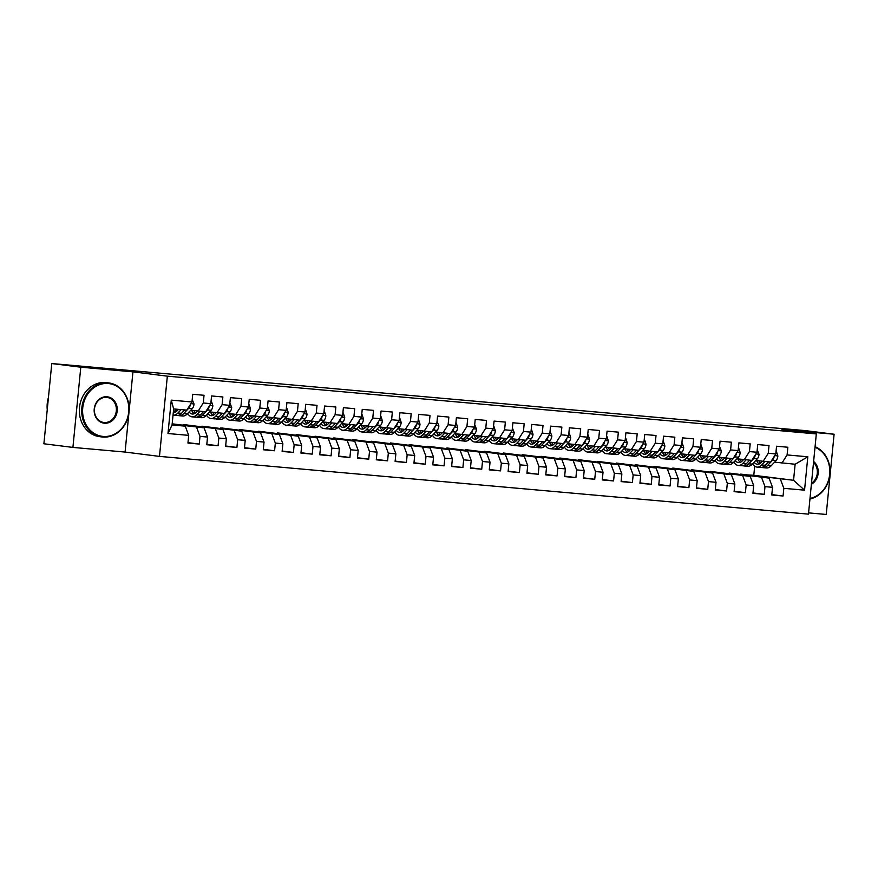 <?xml version="1.0" encoding="UTF-8"?>
<svg xmlns="http://www.w3.org/2000/svg" width="878" height="878" viewBox="0 0 878 878"><rect width="100%" height="100%" fill="white"/><g stroke="black" fill="none" stroke-linecap="round" stroke-linejoin="round"><path stroke-width="1.32" d="M808.583 512.884L826.231 514.453L834.1 434.226L805.082 430.582L734.063 424.414M159.478 456.395L808.462 514.135L816.32 433.919L167.347 376.168L159.478 456.395L125.082 452.06L132.951 371.844L80.787 367.202L72.918 447.418L125.082 452.06M72.918 447.418L43.9 443.774L51.769 363.547L80.787 367.202M167.983 433.523L171.265 400.138L191.975 401.981L186.827 410.114L173.646 408.939L172.066 424.985L167.983 433.523L188.704 435.367L187.947 443.072L199.251 444.07L199.997 436.377L207.537 437.046L206.78 444.74L218.084 445.75L218.831 438.056L226.37 438.726L225.613 446.419L236.917 447.429L237.664 439.724L245.203 440.394L244.446 448.098L255.75 449.097L256.497 441.404L264.037 442.073L263.279 449.766L274.584 450.776L275.33 443.083L282.87 443.752L282.112 451.446L293.417 452.455L294.163 444.751L301.703 445.42L300.945 453.125L312.25 454.124L312.996 446.43L320.536 447.1L319.779 454.793L331.083 455.803L331.829 448.109L339.369 448.779L338.612 456.472L349.916 457.482L350.662 449.777L358.202 450.447L357.445 458.151L368.749 459.15L369.495 451.457L377.035 452.126L376.278 459.82L387.582 460.829L388.328 453.136L395.868 453.805L395.111 461.499L406.415 462.508L407.162 454.804L414.701 455.484L413.944 463.178L425.248 464.177L425.995 456.483L433.534 457.153L432.777 464.846L444.07 465.856L444.828 458.162L452.368 458.832L451.61 466.525L462.904 467.535L463.661 459.831L471.201 460.511L470.443 468.204L481.737 469.203L482.494 461.51L490.034 462.179L489.276 469.884L500.57 470.882L501.327 463.189L508.867 463.858L508.11 471.552L519.403 472.562L520.16 464.868L527.7 465.538L526.943 473.231L538.236 474.241L538.993 466.536L546.533 467.206L545.776 474.91L557.069 475.909L557.826 468.215L565.366 468.885L564.609 476.578L575.902 477.588L576.659 469.895L584.199 470.564L583.442 478.258L594.735 479.267L595.493 471.563L603.032 472.232L602.275 479.937L613.568 480.935L614.326 473.242L621.865 473.911L621.108 481.605L632.401 482.615L633.159 474.921L640.688 475.591L639.941 483.284L651.235 484.294L651.992 476.589L659.521 477.259L658.774 484.963L670.068 485.962L670.825 478.269L678.354 478.938L677.607 486.631L688.901 487.641L689.658 479.948L697.187 480.617L696.441 488.311L707.734 489.32L708.491 481.616L716.02 482.285L715.274 489.99L726.567 490.989L727.324 483.295L734.853 483.965L734.107 491.658L745.4 492.668L746.157 484.974L753.686 485.644L752.94 493.337L764.233 494.347L764.99 486.642L772.519 487.312L771.773 495.016L783.066 496.015L771.806 494.599M740.571 474.515L753.796 475.283L793.558 480.277L804.544 490.165L807.815 456.779L787.094 454.936L787.851 447.242L776.547 446.233L775.801 453.926L768.261 453.257L769.018 445.563L757.714 444.553L756.968 452.258L749.428 451.577L750.185 443.884L738.881 442.885L738.135 450.579L730.595 449.909L731.352 442.205L720.048 441.206L719.301 448.899L711.762 448.23L712.519 440.536L701.226 439.527L700.468 447.231L692.929 446.551L693.686 438.857L682.393 437.859L681.635 445.552L674.095 444.883L674.853 437.178L663.559 436.179L662.802 443.873L655.262 443.203L656.02 435.51L644.726 434.5L643.969 442.194L636.429 441.524L637.187 433.831L625.893 432.821L625.136 440.526L617.596 439.856L618.353 432.152L607.06 431.153L606.303 438.846L598.763 438.177L599.52 430.483L588.227 429.474L587.47 437.167L579.93 436.498L580.687 428.804L569.394 427.795L568.637 435.499L561.097 434.829L561.854 427.125L550.561 426.126L549.804 433.82L542.264 433.15L543.021 425.457L531.728 424.447L530.971 432.141L523.431 431.471L524.188 423.778L512.895 422.768L512.137 430.472L504.609 429.803L505.355 422.099L494.062 421.1L493.304 428.793L485.775 428.124L486.522 420.43L475.228 419.421L474.471 427.114L466.942 426.445L467.689 418.751L456.395 417.741L455.638 425.446L448.109 424.776L448.856 417.072L437.562 416.073L436.805 423.767L429.276 423.097L430.022 415.404L418.729 414.394L417.972 422.088L410.443 421.418L411.189 413.725L399.896 412.715L399.139 420.419L391.61 419.75L392.356 412.045L381.063 411.047L380.306 418.74L372.777 418.071L373.523 410.377L362.23 409.367L361.473 417.061L353.944 416.391L354.69 408.698L343.397 407.688L342.639 415.393L335.111 414.712L335.857 407.019L324.564 406.02L323.806 413.714L316.278 413.044L317.024 405.34L305.731 404.341L304.973 412.034L297.444 411.365L298.191 403.671L286.897 402.662L286.14 410.355L278.611 409.686L279.358 401.992L268.064 400.994L267.307 408.687L259.778 408.018L260.525 400.313L249.231 399.314L248.474 407.008L240.945 406.338L241.691 398.645L230.398 397.635L229.641 405.329L222.112 404.659L222.869 396.966L211.565 395.956L210.808 403.66L203.279 402.991L204.036 395.287L192.732 394.288L191.975 401.981M804.544 490.165L783.824 488.322L783.066 496.015M51.769 363.547L734.085 424.261M729.311 473.099L769.073 478.104L729.311 473.099M772.519 487.312L769.073 478.104M764.99 486.642L761.544 477.434M807.815 456.779L795.128 464.242L774.605 462.146M787.094 454.936L781.947 463.068M710.478 471.42L750.24 476.425L710.478 471.42M753.686 485.644L750.24 476.425M746.157 484.974L742.711 475.755M775.801 453.926L770.643 462.058L755.771 460.467M768.261 453.257L763.114 461.389M691.644 469.752L731.407 474.757L691.644 469.752M734.853 483.965L731.407 474.757M727.324 483.295L723.878 474.087M756.968 452.258L751.82 460.379L736.938 458.788M749.428 451.577L744.281 459.71M672.811 468.073L712.574 473.077L672.811 468.073M716.02 482.285L712.574 473.077M708.491 481.616L705.045 472.408M738.135 450.579L732.987 458.711L718.105 457.109M730.595 449.909L725.447 458.042M653.978 466.394L693.741 471.398L653.978 466.394M697.187 480.617L693.741 471.398M689.658 479.948L686.212 470.729M719.301 448.899L714.154 457.032L699.272 455.441M711.762 448.23L706.614 456.362M635.145 464.725L674.908 469.73L635.145 464.725M678.354 478.938L674.908 469.73M670.825 478.269L667.379 469.061M700.468 447.231L695.321 455.353L680.439 453.761M692.929 446.551L687.781 454.683M616.312 463.046L656.075 468.051L616.312 463.046M659.521 477.259L656.075 468.051M651.992 476.589L648.546 467.381M681.635 445.552L676.488 453.685L661.606 452.082M674.095 444.883L668.948 453.015M597.479 461.367L637.241 466.372L597.479 461.367M640.688 475.591L637.241 466.372M633.159 474.921L629.713 465.702M662.802 443.873L657.655 452.005L642.773 450.414M655.262 443.203L650.115 451.336M578.646 459.699L618.408 464.703L578.646 459.699M621.865 473.911L618.408 464.703M614.326 473.242L610.879 464.023M643.969 442.194L638.822 450.326L623.94 448.735M636.429 441.524L631.282 449.657M559.813 458.02L599.575 463.024L559.813 458.02M603.032 472.232L599.575 463.024M595.493 471.563L592.046 462.355M625.136 440.526L619.989 448.658L605.107 447.056M617.596 439.856L612.449 447.989M540.98 456.34L580.742 461.345L540.98 456.34M584.199 470.564L580.742 461.345M576.659 469.895L573.213 460.676M606.303 438.846L601.156 446.979L586.274 445.387M598.763 438.177L593.616 446.309M522.147 454.672L561.909 459.666L522.147 454.672M565.366 468.885L561.909 459.666M557.826 468.215L554.38 458.996M587.47 437.167L582.323 445.3L567.44 443.708M579.93 436.498L574.783 444.63M503.313 452.993L543.076 457.998L503.313 452.993M546.533 467.206L543.076 457.998M538.993 466.536L535.547 457.328M568.637 435.499L563.489 443.631L548.607 442.029M561.097 434.829L555.95 442.962M484.48 451.314L524.243 456.319L484.48 451.314M527.7 465.538L524.243 456.319M520.16 464.868L516.714 455.649M549.804 433.82L544.656 441.952L529.774 440.361M542.264 433.15L537.116 441.283M465.647 449.646L505.41 454.639L465.647 449.646M508.867 463.858L505.41 454.639M501.327 463.189L497.881 453.97M530.971 432.141L525.823 440.273L510.941 438.682M523.431 431.471L518.283 439.604M446.814 447.967L486.577 452.971L446.814 447.967M490.034 462.179L486.577 452.971M482.494 461.51L479.048 452.302M512.137 430.472L506.99 438.605L492.108 437.003M504.609 429.803L499.45 437.935M427.981 446.287L467.744 451.292L427.981 446.287M471.201 460.511L467.744 451.292M463.661 459.831L460.215 450.623M493.304 428.793L488.157 436.926L473.275 435.334M485.775 428.124L480.617 436.256M409.148 444.619L448.91 449.613L409.148 444.619M452.368 458.832L448.91 449.613M444.828 458.162L441.382 448.943M474.471 427.114L469.324 435.247L454.442 433.655M466.942 426.445L461.784 434.577M390.315 442.94L430.077 447.945L390.315 442.94M433.534 457.153L430.077 447.945M425.995 456.483L422.548 447.275M455.638 425.446L450.491 433.578L435.609 431.976M448.109 424.776L442.951 432.898M371.482 441.261L411.244 446.265L371.482 441.261M414.701 455.484L411.244 446.265M407.162 454.804L403.715 445.596M436.805 423.767L431.658 431.899L416.776 430.308M429.276 423.097L424.118 431.23M352.649 439.582L392.411 444.586L352.649 439.582M395.868 453.805L392.411 444.586M388.328 453.136L384.882 443.917M417.972 422.088L412.825 430.22L397.943 428.629M410.443 421.418L405.285 429.551M333.816 437.913L373.578 442.918L333.816 437.913M377.035 452.126L373.578 442.918M369.495 451.457L366.049 442.249M399.139 420.419L393.992 428.541L379.109 426.949M391.61 419.75L386.452 427.871M314.982 436.234L354.756 441.239L314.982 436.234M358.202 450.447L354.756 441.239M350.662 449.777L347.216 440.569M380.306 418.74L375.158 426.873L360.276 425.281M372.777 418.071L367.619 426.203M296.149 434.555L335.923 439.56L296.149 434.555M339.369 448.779L335.923 439.56M331.829 448.109L328.383 438.89M361.473 417.061L356.325 425.193L341.443 423.602M353.944 416.391L348.786 424.524M277.316 432.887L317.09 437.892L277.316 432.887M320.536 447.1L317.09 437.892M312.996 446.43L309.55 437.222M342.639 415.393L337.492 423.514L322.61 421.923M335.111 414.712L329.952 422.845M258.483 431.208L298.257 436.212L258.483 431.208M301.703 445.42L298.257 436.212M294.163 444.751L290.717 435.543M323.806 413.714L318.659 421.846L303.777 420.244M316.278 413.044L311.119 421.177M239.65 429.529L279.423 434.533L239.65 429.529M282.87 443.752L279.423 434.533M275.33 443.083L271.884 433.864M304.973 412.034L299.826 420.167L284.944 418.576M297.444 411.365L292.297 419.497M220.817 427.86L260.59 432.865L220.817 427.86M264.037 442.073L260.59 432.865M256.497 441.404L253.051 432.195M286.14 410.355L280.993 418.488L266.111 416.896M278.611 409.686L273.464 417.818M201.984 426.181L241.757 431.186L201.984 426.181M245.203 440.394L241.757 431.186M237.664 439.724L234.217 430.516M267.307 408.687L262.16 416.82L247.278 415.217M259.778 408.018L254.631 416.15M183.151 424.502L222.924 429.507L183.151 424.502M226.37 438.726L222.924 429.507M218.831 438.056L215.384 428.837M248.474 407.008L243.327 415.14L228.445 413.549M240.945 406.338L235.798 414.471M172.187 423.822L204.091 427.838L172.154 424.096M207.537 437.046L204.091 427.838M199.997 436.377L196.551 427.158M229.641 405.329L224.494 413.461L209.612 411.87M222.112 404.659L216.965 412.792M172.121 424.502L185.258 426.159L172.066 424.985M188.704 435.367L185.258 426.159M210.808 403.66L205.661 411.793L190.778 410.191M203.279 402.991L198.132 411.123M132.951 371.844L167.347 376.168M834.1 434.226L781.936 429.583L816.32 433.919M740.615 474.109L793.558 480.277L795.128 464.242M753.796 475.283L754.685 466.13M171.265 400.138L173.646 408.939M783.824 488.322L780.377 479.114M199.251 444.07L187.991 442.655M218.084 445.75L206.824 444.334M236.917 447.429L225.657 446.013M255.75 449.097L244.49 447.681M274.584 450.776L263.323 449.36M293.417 452.455L282.156 451.04M312.25 454.124L300.989 452.708M331.083 455.803L319.822 454.387M349.916 457.482L338.656 456.066M368.749 459.15L357.489 457.734M387.582 460.829L376.322 459.413M406.415 462.508L395.155 461.093M425.248 464.177L413.988 462.761M444.07 465.856L432.821 464.44M462.904 467.535L451.654 466.119M481.737 469.203L470.487 467.787M500.57 470.882L489.32 469.467M519.403 472.562L508.153 471.146M538.236 474.241L526.976 472.814M557.069 475.909L545.809 474.493M575.902 477.588L564.642 476.172M594.735 479.267L583.475 477.841M613.568 480.935L602.308 479.52M632.401 482.615L621.141 481.199M651.235 484.294L639.974 482.878M670.068 485.962L658.807 484.546M688.901 487.641L677.64 486.225M707.734 489.32L696.473 487.905M726.567 490.989L715.307 489.573M745.4 492.668L734.14 491.252M764.233 494.347L752.973 492.931M178.497 409.367L177.378 410.553A13.839 6.87 95.1 0 1 173.537 412.353A13.839 6.87 95.1 0 1 173.317 412.331M181.131 409.609L177.916 413.011A16.671 8.286 95.1 0 1 173.284 415.173A16.671 8.286 95.1 0 1 173.032 415.151M192.216 399.523L194.038 404.056A5.773 2.864 95.1 0 1 192.293 408.588L187.332 413.845A16.671 8.286 95.1 0 1 182.701 416.018L179.123 415.7A16.671 8.286 -84.9 0 0 183.754 413.527L188.715 408.27A5.773 2.864 -84.9 0 0 190.175 405.351L190.186 404.802M184.709 409.927L181.494 413.329A16.671 8.286 95.1 0 1 176.862 415.492L173.284 415.173M173.537 410.037A13.839 6.87 -84.9 0 0 175.37 412.034M178.014 415.437A16.671 8.286 -84.9 0 0 179.123 415.7M176.577 411.299A13.839 6.87 95.1 0 1 175.183 409.082M197.352 411.025L196.211 412.232A13.839 6.87 95.1 0 1 192.37 414.032A13.839 6.87 95.1 0 1 189.143 411.925M199.964 411.277L196.749 414.69A16.671 8.286 95.1 0 1 192.117 416.852A16.671 8.286 95.1 0 1 187.683 413.472M211.411 401.224L212.871 405.735A5.773 2.864 95.1 0 1 211.126 410.267L206.165 415.524A16.671 8.286 95.1 0 1 201.534 417.687L197.956 417.368A16.671 8.286 -84.9 0 0 202.588 415.206L207.548 409.949A5.773 2.864 -84.9 0 0 209.008 407.019L209.019 406.481M203.542 411.595L200.327 415.009A16.671 8.286 95.1 0 1 195.695 417.171L192.117 416.852M191.645 410.3A13.839 6.87 -84.9 0 0 194.203 413.714M192.008 410.344A16.671 8.286 -84.9 0 0 192.578 412.034M196.848 417.116A16.671 8.286 -84.9 0 0 197.956 417.368M195.41 412.978A13.839 6.87 95.1 0 1 193.939 410.597M216.186 412.693L215.044 413.911A13.839 6.87 95.1 0 1 211.203 415.711A13.839 6.87 95.1 0 1 207.976 413.604M218.798 412.956L215.582 416.359A16.671 8.286 95.1 0 1 210.95 418.532A16.671 8.286 95.1 0 1 206.517 415.151M229.882 402.87L231.704 407.403A5.773 2.864 95.1 0 1 229.959 411.936L224.998 417.204A16.671 8.286 95.1 0 1 220.367 419.366L216.789 419.047A16.671 8.286 -84.9 0 0 221.421 416.885L226.381 411.617A5.773 2.864 -84.9 0 0 227.841 408.698L227.852 408.149M222.375 413.275L219.16 416.677A16.671 8.286 95.1 0 1 214.528 418.85L210.95 418.532M210.479 411.98A13.839 6.87 -84.9 0 0 213.036 415.393M210.841 412.023A16.671 8.286 -84.9 0 0 211.411 413.714M215.681 418.795A16.671 8.286 -84.9 0 0 216.789 419.047M214.243 414.646A13.839 6.87 95.1 0 1 212.772 412.265M103.121 436.432A26.581 23.058 97.2 0 0 128.693 412.023A26.581 23.058 97.2 0 0 108.312 383.532A26.581 23.058 97.2 0 0 82.741 407.93A26.581 23.058 97.2 0 0 103.121 436.432M108.049 382.841A27.24 23.629 -82.8 0 1 108.795 382.918A27.24 23.629 -82.8 0 1 128.89 412.462A27.24 23.629 -82.8 0 1 102.737 437.035A27.24 23.629 -82.8 0 1 101.991 436.959A27.24 23.629 -82.8 0 1 81.895 407.414A27.24 23.629 -82.8 0 1 108.049 382.841M104.416 423.207A13.291 11.535 -82.8 0 1 94.231 408.961A13.291 11.535 -82.8 0 1 107.006 396.757A13.291 11.535 -82.8 0 1 117.202 411.003A13.291 11.535 -82.8 0 1 104.416 423.207M106.622 397.361A12.632 10.964 97.2 0 0 94.495 408.764A12.632 10.964 97.2 0 0 103.813 422.472A12.632 10.964 97.2 0 0 104.164 422.516A12.632 10.964 97.2 0 0 116.291 411.113A12.632 10.964 97.2 0 0 106.973 397.405A12.632 10.964 97.2 0 0 106.622 397.361M101.991 436.959L99.631 436.662A27.24 23.629 -82.8 0 1 79.536 407.118A27.24 23.629 -82.8 0 1 105.689 382.545A27.24 23.629 -82.8 0 1 106.425 382.621L108.795 382.918M47.247 409.62A27.24 23.629 -82.8 0 1 48.444 397.471M809.999 498.452A26.581 23.058 97.2 0 0 829.655 474.394A26.581 23.058 97.2 0 0 815.014 447.286M815.069 446.693A27.24 23.629 -82.8 0 1 829.897 474.405A27.24 23.629 -82.8 0 1 809.944 499.011M813.621 461.466A13.291 11.535 -82.8 0 1 811.382 484.261M811.491 483.251A12.632 10.964 97.2 0 0 813.522 462.465M235.019 414.372L233.877 415.579A13.839 6.87 95.1 0 1 230.036 417.379A13.839 6.87 95.1 0 1 226.809 415.272M237.631 414.635L234.415 418.038A16.671 8.286 95.1 0 1 229.784 420.2A16.671 8.286 95.1 0 1 225.35 416.83M249.078 404.582L250.537 409.082A5.773 2.864 95.1 0 1 248.792 413.615L243.832 418.872A16.671 8.286 95.1 0 1 239.2 421.045L235.622 420.727A16.671 8.286 -84.9 0 0 240.254 418.554L245.214 413.297A5.773 2.864 -84.9 0 0 246.663 410.377L246.685 409.828M241.209 414.954L237.993 418.356A16.671 8.286 95.1 0 1 233.361 420.518L229.784 420.2M229.312 413.659A13.839 6.87 -84.9 0 0 231.869 417.061M229.674 413.703A16.671 8.286 -84.9 0 0 230.245 415.382M234.514 420.463A16.671 8.286 -84.9 0 0 235.622 420.727M233.076 416.326A13.839 6.87 95.1 0 1 231.605 413.944M253.852 416.051L252.71 417.259A13.839 6.87 95.1 0 1 248.869 419.058A13.839 6.87 95.1 0 1 245.642 416.951M256.464 416.315L253.248 419.717A16.671 8.286 95.1 0 1 248.617 421.879A16.671 8.286 95.1 0 1 244.183 418.499M267.549 406.218L269.37 410.761A5.773 2.864 95.1 0 1 267.625 415.294L262.665 420.551A16.671 8.286 95.1 0 1 258.033 422.713L254.455 422.395A16.671 8.286 -84.9 0 0 259.087 420.233L264.048 414.976A5.773 2.864 -84.9 0 0 265.496 412.045L265.518 411.508M260.042 416.633L256.826 420.035A16.671 8.286 95.1 0 1 252.195 422.197L248.617 421.879M248.145 415.327A13.839 6.87 -84.9 0 0 250.702 418.74M248.507 415.382A16.671 8.286 -84.9 0 0 249.078 417.061M253.347 422.142A16.671 8.286 -84.9 0 0 254.455 422.395M251.909 418.005A13.839 6.87 95.1 0 1 250.439 415.623M272.685 417.719L271.543 418.938A13.839 6.87 95.1 0 1 267.702 420.738A13.839 6.87 95.1 0 1 264.476 418.63M275.297 417.983L272.081 421.385A16.671 8.286 95.1 0 1 267.45 423.558A16.671 8.286 95.1 0 1 263.016 420.178M286.744 407.93L288.204 412.43A5.773 2.864 95.1 0 1 286.458 416.962L281.498 422.23A16.671 8.286 95.1 0 1 276.866 424.392L273.288 424.074A16.671 8.286 -84.9 0 0 277.92 421.912L282.881 416.644A5.773 2.864 -84.9 0 0 284.329 413.725L284.351 413.176M278.875 418.301L275.659 421.703A16.671 8.286 95.1 0 1 271.028 423.876L267.45 423.558M266.978 417.006A13.839 6.87 -84.9 0 0 269.535 420.419M267.34 417.05A16.671 8.286 -84.9 0 0 267.911 418.74M272.18 423.822A16.671 8.286 -84.9 0 0 273.288 424.074M270.742 419.684A13.839 6.87 95.1 0 1 269.272 417.291M291.518 419.399L290.377 420.606A13.839 6.87 95.1 0 1 286.535 422.406A13.839 6.87 95.1 0 1 283.309 420.31M294.13 419.662L290.914 423.064A16.671 8.286 95.1 0 1 286.283 425.226A16.671 8.286 95.1 0 1 281.849 421.857M305.577 409.609L307.037 414.109A5.773 2.864 95.1 0 1 305.292 418.641L300.331 423.898A16.671 8.286 95.1 0 1 295.699 426.071L292.122 425.753A16.671 8.286 -84.9 0 0 296.753 423.58L301.714 418.323A5.773 2.864 -84.9 0 0 303.162 415.404L303.184 414.855M297.708 419.98L294.492 423.383A16.671 8.286 95.1 0 1 289.861 425.545L286.283 425.226M285.811 418.685A13.839 6.87 -84.9 0 0 288.368 422.088M286.173 418.729A16.671 8.286 -84.9 0 0 286.744 420.408M291.013 425.49A16.671 8.286 -84.9 0 0 292.122 425.753M289.575 421.352A13.839 6.87 95.1 0 1 288.105 418.971M310.351 421.078L309.21 422.285A13.839 6.87 95.1 0 1 305.368 424.085A13.839 6.87 95.1 0 1 302.142 421.978M312.963 421.341L309.747 424.743A16.671 8.286 95.1 0 1 305.116 426.906A16.671 8.286 95.1 0 1 300.682 423.525M324.41 411.277L325.87 415.788A5.773 2.864 95.1 0 1 324.125 420.321L319.164 425.578A16.671 8.286 95.1 0 1 314.533 427.74L310.955 427.421A16.671 8.286 -84.9 0 0 315.586 425.259L320.547 420.002A5.773 2.864 -84.9 0 0 321.996 417.072L322.017 416.534M316.541 421.659L313.325 425.062A16.671 8.286 95.1 0 1 308.694 427.224L305.116 426.906M304.633 420.353A13.839 6.87 -84.9 0 0 307.201 423.767M305.006 420.408A16.671 8.286 -84.9 0 0 305.577 422.088M309.846 427.169A16.671 8.286 -84.9 0 0 310.955 427.421M308.408 423.031A13.839 6.87 95.1 0 1 306.938 420.65M329.184 422.757L328.043 423.964A13.839 6.87 95.1 0 1 324.201 425.764A13.839 6.87 95.1 0 1 320.975 423.657M331.785 423.009L328.581 426.412A16.671 8.286 95.1 0 1 323.949 428.585A16.671 8.286 95.1 0 1 319.515 425.204M343.243 412.956L344.703 417.456A5.773 2.864 95.1 0 1 342.958 422L337.997 427.257A16.671 8.286 95.1 0 1 333.366 429.419L329.788 429.101A16.671 8.286 -84.9 0 0 334.419 426.938L339.38 421.67A5.773 2.864 -84.9 0 0 340.829 418.751L340.851 418.213M335.374 423.328L332.158 426.73A16.671 8.286 95.1 0 1 327.527 428.903L323.949 428.585M323.466 422.033A13.839 6.87 -84.9 0 0 326.034 425.446M323.839 422.077A16.671 8.286 -84.9 0 0 324.41 423.767M328.679 428.848A16.671 8.286 -84.9 0 0 329.788 429.101M327.242 424.711A13.839 6.87 95.1 0 1 325.771 422.318M348.017 424.425L346.876 425.643A13.839 6.87 95.1 0 1 343.035 427.432A13.839 6.87 95.1 0 1 339.808 425.336M350.618 424.689L347.414 428.091A16.671 8.286 95.1 0 1 342.782 430.253A16.671 8.286 95.1 0 1 338.348 426.884M362.076 414.635L363.536 419.135A5.773 2.864 95.1 0 1 361.791 423.668L356.83 428.925A16.671 8.286 95.1 0 1 352.199 431.098L348.621 430.78A16.671 8.286 -84.9 0 0 353.252 428.607L358.213 423.35A5.773 2.864 -84.9 0 0 359.662 420.43L359.684 419.882M354.207 425.007L350.991 428.409A16.671 8.286 95.1 0 1 346.36 430.571L342.782 430.253M342.299 423.712A13.839 6.87 -84.9 0 0 344.867 427.114M342.672 423.756A16.671 8.286 -84.9 0 0 343.243 425.435M347.512 430.516A16.671 8.286 -84.9 0 0 348.621 430.78M346.075 426.379A13.839 6.87 95.1 0 1 344.604 423.997M366.85 426.104L365.709 427.312A13.839 6.87 95.1 0 1 361.868 429.112A13.839 6.87 95.1 0 1 358.641 427.004M369.451 426.368L366.247 429.77A16.671 8.286 95.1 0 1 361.615 431.932A16.671 8.286 95.1 0 1 357.181 428.552M380.909 416.304L382.369 420.814A5.773 2.864 95.1 0 1 380.624 425.347L375.663 430.604A16.671 8.286 95.1 0 1 371.032 432.766L367.454 432.448A16.671 8.286 -84.9 0 0 372.085 430.286L377.046 425.029A5.773 2.864 -84.9 0 0 378.495 422.099L378.517 421.561M373.029 426.686L369.825 430.088A16.671 8.286 95.1 0 1 365.193 432.25L361.615 431.932M361.132 425.38A13.839 6.87 -84.9 0 0 363.701 428.793M361.506 425.435A16.671 8.286 -84.9 0 0 362.076 427.114M366.345 432.195A16.671 8.286 -84.9 0 0 367.454 432.448M364.908 428.058A13.839 6.87 95.1 0 1 363.437 425.676M385.683 427.784L384.542 428.991A13.839 6.87 95.1 0 1 380.701 430.791A13.839 6.87 95.1 0 1 377.474 428.683M388.285 428.036L385.08 431.438A16.671 8.286 95.1 0 1 380.448 433.611A16.671 8.286 95.1 0 1 376.014 430.231M399.742 417.983L401.202 422.483A5.773 2.864 95.1 0 1 399.457 427.026L394.496 432.283A16.671 8.286 95.1 0 1 389.865 434.445L386.287 434.127A16.671 8.286 -84.9 0 0 390.919 431.965L395.879 426.708A5.773 2.864 -84.9 0 0 397.328 423.778L397.35 423.24M391.862 428.354L388.658 431.756A16.671 8.286 95.1 0 1 384.026 433.93L380.448 433.611M379.965 427.059A13.839 6.87 -84.9 0 0 382.534 430.472M380.339 427.103A16.671 8.286 -84.9 0 0 380.909 428.793M385.179 433.875A16.671 8.286 -84.9 0 0 386.287 434.127M383.741 429.737A13.839 6.87 95.1 0 1 382.27 427.345M404.517 429.452L403.375 430.67A13.839 6.87 95.1 0 1 399.534 432.459A13.839 6.87 95.1 0 1 396.307 430.363M407.118 429.715L403.913 433.117A16.671 8.286 95.1 0 1 399.281 435.29A16.671 8.286 95.1 0 1 394.848 431.91M418.576 419.662L420.035 424.162A5.773 2.864 95.1 0 1 418.29 428.694L413.329 433.951A16.671 8.286 95.1 0 1 408.698 436.125L405.12 435.806A16.671 8.286 -84.9 0 0 409.752 433.633L414.712 428.376A5.773 2.864 -84.9 0 0 416.161 425.457L416.183 424.908M410.695 430.033L407.491 433.436A16.671 8.286 95.1 0 1 402.859 435.609L399.281 435.29M398.799 428.738A13.839 6.87 -84.9 0 0 401.367 432.141M399.172 428.782A16.671 8.286 -84.9 0 0 399.742 430.461M404.012 435.543A16.671 8.286 -84.9 0 0 405.12 435.806M402.574 431.405A13.839 6.87 95.1 0 1 401.103 429.024M423.35 431.131L422.208 432.338A13.839 6.87 95.1 0 1 418.367 434.138A13.839 6.87 95.1 0 1 415.14 432.031M425.951 431.394L422.746 434.797A16.671 8.286 95.1 0 1 418.115 436.959A16.671 8.286 95.1 0 1 413.681 433.578M437.046 421.308L438.868 425.841A5.773 2.864 95.1 0 1 437.123 430.374L432.163 435.631A16.671 8.286 95.1 0 1 427.531 437.804L423.953 437.485A16.671 8.286 -84.9 0 0 428.585 435.312L433.545 430.055A5.773 2.864 -84.9 0 0 434.994 427.125L435.016 426.587M429.529 431.713L426.324 435.115A16.671 8.286 95.1 0 1 421.692 437.277L418.115 436.959M417.632 430.407A13.839 6.87 -84.9 0 0 420.2 433.82M418.005 430.461A16.671 8.286 -84.9 0 0 418.576 432.141M422.834 437.222A16.671 8.286 -84.9 0 0 423.953 437.485M421.407 433.084A13.839 6.87 95.1 0 1 419.936 430.703M442.183 432.81L441.041 434.017A13.839 6.87 95.1 0 1 437.2 435.817A13.839 6.87 95.1 0 1 433.973 433.71M444.784 433.063L441.579 436.465A16.671 8.286 95.1 0 1 436.948 438.638A16.671 8.286 95.1 0 1 432.514 435.258M456.242 423.009L457.701 427.509A5.773 2.864 95.1 0 1 455.956 432.053L450.996 437.31A16.671 8.286 95.1 0 1 446.364 439.472L442.786 439.154A16.671 8.286 -84.9 0 0 447.418 436.992L452.379 431.735A5.773 2.864 -84.9 0 0 453.827 428.804L453.849 428.266M448.362 433.381L445.157 436.783A16.671 8.286 95.1 0 1 440.526 438.956L436.948 438.638M436.465 432.086A13.839 6.87 -84.9 0 0 439.033 435.499M436.838 432.13A16.671 8.286 -84.9 0 0 437.409 433.82M441.667 438.901A16.671 8.286 -84.9 0 0 442.786 439.154M440.24 434.764A13.839 6.87 95.1 0 1 438.77 432.371M461.016 434.478L459.874 435.697A13.839 6.87 95.1 0 1 456.033 437.496A13.839 6.87 95.1 0 1 452.807 435.389M463.617 434.742L460.412 438.144A16.671 8.286 95.1 0 1 455.781 440.317A16.671 8.286 95.1 0 1 451.347 436.937M474.713 424.656L476.534 429.188A5.773 2.864 95.1 0 1 474.789 433.721L469.829 438.978A16.671 8.286 95.1 0 1 465.197 441.151L461.619 440.833A16.671 8.286 -84.9 0 0 466.251 438.66L471.212 433.403A5.773 2.864 -84.9 0 0 472.66 430.483L472.682 429.935M467.195 435.06L463.99 438.462A16.671 8.286 95.1 0 1 459.359 440.635L455.781 440.317M455.298 433.765A13.839 6.87 -84.9 0 0 457.866 437.167M455.671 433.809A16.671 8.286 -84.9 0 0 456.242 435.499M460.5 440.569A16.671 8.286 -84.9 0 0 461.619 440.833M459.073 436.432A13.839 6.87 95.1 0 1 457.603 434.05M479.849 436.157L478.708 437.365A13.839 6.87 95.1 0 1 474.866 439.165A13.839 6.87 95.1 0 1 471.64 437.057M482.45 436.421L479.245 439.823A16.671 8.286 95.1 0 1 474.614 441.985A16.671 8.286 95.1 0 1 470.18 438.616M493.908 426.368L495.368 430.868A5.773 2.864 95.1 0 1 493.623 435.4L488.662 440.657A16.671 8.286 95.1 0 1 484.03 442.83L480.453 442.512A16.671 8.286 -84.9 0 0 485.084 440.339L490.045 435.082A5.773 2.864 -84.9 0 0 491.493 432.152L491.515 431.614M486.028 436.739L482.823 440.141A16.671 8.286 95.1 0 1 478.192 442.303L474.614 441.985M474.131 435.433A13.839 6.87 -84.9 0 0 476.699 438.846M474.504 435.488A16.671 8.286 -84.9 0 0 475.075 437.167M479.333 442.249A16.671 8.286 -84.9 0 0 480.453 442.512M477.906 438.111A13.839 6.87 95.1 0 1 476.436 435.729M498.682 437.837L497.541 439.044A13.839 6.87 95.1 0 1 493.699 440.844A13.839 6.87 95.1 0 1 490.473 438.737M501.283 438.089L498.078 441.502A16.671 8.286 95.1 0 1 493.447 443.664A16.671 8.286 95.1 0 1 489.013 440.284M512.379 428.003L514.201 432.547A5.773 2.864 95.1 0 1 512.456 437.079L507.495 442.336A16.671 8.286 95.1 0 1 502.864 444.498L499.286 444.18A16.671 8.286 -84.9 0 0 503.917 442.018L508.878 436.761A5.773 2.864 -84.9 0 0 510.327 433.831L510.348 433.293M504.861 438.407L501.656 441.821A16.671 8.286 95.1 0 1 497.025 443.983L493.447 443.664M492.964 437.112A13.839 6.87 -84.9 0 0 495.532 440.526M493.337 437.156A16.671 8.286 -84.9 0 0 493.908 438.846M498.166 443.928A16.671 8.286 -84.9 0 0 499.286 444.18M496.739 439.79A13.839 6.87 95.1 0 1 495.269 437.409M517.515 439.505L516.374 440.723A13.839 6.87 95.1 0 1 512.532 442.523A13.839 6.87 95.1 0 1 509.306 440.416M520.116 439.768L516.912 443.171A16.671 8.286 95.1 0 1 512.28 445.344A16.671 8.286 95.1 0 1 507.846 441.963M531.574 429.715L533.034 434.215A5.773 2.864 95.1 0 1 531.289 438.748L526.328 444.016A16.671 8.286 95.1 0 1 521.697 446.178L518.119 445.859A16.671 8.286 -84.9 0 0 522.75 443.697L527.711 438.429A5.773 2.864 -84.9 0 0 529.16 435.51L529.182 434.961M523.694 440.087L520.489 443.489A16.671 8.286 95.1 0 1 515.858 445.662L512.28 445.344M511.797 438.791A13.839 6.87 -84.9 0 0 514.365 442.194M512.17 438.835A16.671 8.286 -84.9 0 0 512.741 440.526M516.999 445.607A16.671 8.286 -84.9 0 0 518.119 445.859M515.573 441.458A13.839 6.87 95.1 0 1 514.102 439.077M536.348 441.184L535.207 442.391A13.839 6.87 95.1 0 1 531.366 444.191A13.839 6.87 95.1 0 1 528.139 442.084M538.949 441.447L535.745 444.85A16.671 8.286 95.1 0 1 531.113 447.012A16.671 8.286 95.1 0 1 526.679 443.642M550.045 431.361L551.867 435.894A5.773 2.864 95.1 0 1 550.122 440.427L545.161 445.684A16.671 8.286 95.1 0 1 540.53 447.857L536.952 447.539A16.671 8.286 -84.9 0 0 541.583 445.365L546.544 440.108A5.773 2.864 -84.9 0 0 547.993 437.189L548.015 436.64M542.527 441.766L539.322 445.168A16.671 8.286 95.1 0 1 534.691 447.33L531.113 447.012M530.63 440.471A13.839 6.87 -84.9 0 0 533.198 443.873M531.003 440.515A16.671 8.286 -84.9 0 0 531.574 442.194M535.832 447.275A16.671 8.286 -84.9 0 0 536.952 447.539M534.406 443.138A13.839 6.87 95.1 0 1 532.935 440.756M555.181 442.863L554.04 444.07A13.839 6.87 95.1 0 1 550.199 445.87A13.839 6.87 95.1 0 1 546.972 443.763M557.782 443.116L554.578 446.529A16.671 8.286 95.1 0 1 549.946 448.691A16.671 8.286 95.1 0 1 545.512 445.311M569.24 433.063L570.7 437.573A5.773 2.864 95.1 0 1 568.955 442.106L563.994 447.363A16.671 8.286 95.1 0 1 559.363 449.525L555.785 449.207A16.671 8.286 -84.9 0 0 560.416 447.045L565.377 441.788A5.773 2.864 -84.9 0 0 566.826 438.857L566.848 438.32M561.36 443.434L558.156 446.847A16.671 8.286 95.1 0 1 553.524 449.009L549.946 448.691M549.463 442.139A13.839 6.87 -84.9 0 0 552.032 445.552M549.837 442.183A16.671 8.286 -84.9 0 0 550.407 443.873M554.666 448.954A16.671 8.286 -84.9 0 0 555.785 449.207M553.239 444.817A13.839 6.87 95.1 0 1 551.768 442.435M574.014 444.531L572.873 445.75A13.839 6.87 95.1 0 1 569.032 447.55A13.839 6.87 95.1 0 1 565.805 445.442M576.616 444.795L573.411 448.197A16.671 8.286 95.1 0 1 568.779 450.37A16.671 8.286 95.1 0 1 564.345 446.99M588.073 434.742L589.533 439.241A5.773 2.864 95.1 0 1 587.788 443.774L582.827 449.042A16.671 8.286 95.1 0 1 578.196 451.204L574.618 450.886A16.671 8.286 -84.9 0 0 579.25 448.724L584.21 443.456A5.773 2.864 -84.9 0 0 585.659 440.536L585.681 439.988M580.193 445.113L576.989 448.515A16.671 8.286 95.1 0 1 572.357 450.688L568.779 450.37M568.296 443.818A13.839 6.87 -84.9 0 0 570.865 447.22M568.67 443.862A16.671 8.286 -84.9 0 0 569.24 445.552M573.499 450.633A16.671 8.286 -84.9 0 0 574.618 450.886M572.072 446.485A13.839 6.87 95.1 0 1 570.601 444.103M592.848 446.211L591.706 447.418A13.839 6.87 95.1 0 1 587.865 449.218A13.839 6.87 95.1 0 1 584.638 447.111M595.449 446.474L592.244 449.876A16.671 8.286 95.1 0 1 587.612 452.038A16.671 8.286 95.1 0 1 583.179 448.669M606.907 436.421L608.366 440.921A5.773 2.864 95.1 0 1 606.621 445.453L601.66 450.71A16.671 8.286 95.1 0 1 597.029 452.883L593.451 452.565A16.671 8.286 -84.9 0 0 598.083 450.392L603.043 445.135A5.773 2.864 -84.9 0 0 604.492 442.216L604.514 441.667M599.026 446.792L595.822 450.194A16.671 8.286 95.1 0 1 591.19 452.357L587.612 452.038M587.13 445.497A13.839 6.87 -84.9 0 0 589.698 448.899M587.503 445.541A16.671 8.286 -84.9 0 0 588.062 447.22M592.332 452.302A16.671 8.286 -84.9 0 0 593.451 452.565M590.905 448.164A13.839 6.87 95.1 0 1 589.434 445.783M611.681 447.89L610.539 449.097A13.839 6.87 95.1 0 1 606.698 450.897A13.839 6.87 95.1 0 1 603.471 448.79M614.282 448.142L611.077 451.555A16.671 8.286 95.1 0 1 606.446 453.717A16.671 8.286 95.1 0 1 602.012 450.337M625.74 438.089L627.199 442.6A5.773 2.864 95.1 0 1 625.454 447.132L620.494 452.389A16.671 8.286 95.1 0 1 615.862 454.552L612.284 454.233A16.671 8.286 -84.9 0 0 616.916 452.071L621.876 446.814A5.773 2.864 -84.9 0 0 623.325 443.884L623.347 443.346M617.86 448.46L614.655 451.874A16.671 8.286 95.1 0 1 610.023 454.036L606.446 453.717M605.963 447.165A13.839 6.87 -84.9 0 0 608.531 450.579M606.336 447.209A16.671 8.286 -84.9 0 0 606.896 448.899M611.165 453.981A16.671 8.286 -84.9 0 0 612.284 454.233M609.738 449.843A13.839 6.87 95.1 0 1 608.267 447.462M630.514 449.558L629.372 450.776A13.839 6.87 95.1 0 1 625.531 452.576A13.839 6.87 95.1 0 1 622.304 450.469M633.115 449.821L629.91 453.224A16.671 8.286 95.1 0 1 625.279 455.397A16.671 8.286 95.1 0 1 620.845 452.016M644.573 439.768L646.032 444.268A5.773 2.864 95.1 0 1 644.287 448.801L639.327 454.069A16.671 8.286 95.1 0 1 634.695 456.231L631.117 455.912A16.671 8.286 -84.9 0 0 635.749 453.75L640.71 448.482A5.773 2.864 -84.9 0 0 642.158 445.563L642.18 445.014M636.693 450.14L633.488 453.542A16.671 8.286 95.1 0 1 628.857 455.715L625.279 455.397M624.796 448.845A13.839 6.87 -84.9 0 0 627.364 452.258M625.169 448.888A16.671 8.286 -84.9 0 0 625.729 450.579M629.998 455.66A16.671 8.286 -84.9 0 0 631.117 455.912M628.571 451.522A13.839 6.87 95.1 0 1 627.101 449.13M649.347 451.237L648.205 452.444A13.839 6.87 95.1 0 1 644.364 454.244A13.839 6.87 95.1 0 1 641.138 452.137M651.948 451.501L648.743 454.903A16.671 8.286 95.1 0 1 644.112 457.065A16.671 8.286 95.1 0 1 639.678 453.696M663.406 441.447L664.865 445.947A5.773 2.864 95.1 0 1 663.12 450.48L658.16 455.737A16.671 8.286 95.1 0 1 653.528 457.91L649.95 457.592A16.671 8.286 -84.9 0 0 654.582 455.419L659.543 450.162A5.773 2.864 -84.9 0 0 660.991 447.242L661.013 446.693M655.526 451.819L652.321 455.221A16.671 8.286 95.1 0 1 647.69 457.383L644.112 457.065M643.629 450.524A13.839 6.87 -84.9 0 0 646.197 453.926M644.002 450.568A16.671 8.286 -84.9 0 0 644.562 452.247M648.831 457.328A16.671 8.286 -84.9 0 0 649.95 457.592M647.404 453.191A13.839 6.87 95.1 0 1 645.934 450.809M668.18 452.916L667.039 454.124A13.839 6.87 95.1 0 1 663.197 455.923A13.839 6.87 95.1 0 1 659.971 453.816M670.781 453.18L667.576 456.582A16.671 8.286 95.1 0 1 662.945 458.744A16.671 8.286 95.1 0 1 658.511 455.364M682.239 443.116L683.699 447.626A5.773 2.864 95.1 0 1 681.954 452.159L676.993 457.416A16.671 8.286 95.1 0 1 672.361 459.578L668.784 459.26A16.671 8.286 -84.9 0 0 673.415 457.098L678.376 451.841A5.773 2.864 -84.9 0 0 679.824 448.91L679.846 448.373M674.359 453.498L671.154 456.9A16.671 8.286 95.1 0 1 666.523 459.062L662.945 458.744M662.462 452.192A13.839 6.87 -84.9 0 0 665.03 455.605M662.835 452.247A16.671 8.286 -84.9 0 0 663.395 453.926M667.664 459.007A16.671 8.286 -84.9 0 0 668.784 459.26M666.237 454.87A13.839 6.87 95.1 0 1 664.767 452.488M687.013 454.595L685.872 455.803A13.839 6.87 95.1 0 1 682.03 457.603A13.839 6.87 95.1 0 1 678.804 455.495M689.614 454.848L686.409 458.25A16.671 8.286 95.1 0 1 681.778 460.423A16.671 8.286 95.1 0 1 677.344 457.043M701.072 444.795L702.532 449.295A5.773 2.864 95.1 0 1 700.787 453.827L695.826 459.095A16.671 8.286 95.1 0 1 691.195 461.257L687.617 460.939A16.671 8.286 -84.9 0 0 692.248 458.777L697.209 453.509A5.773 2.864 -84.9 0 0 698.658 450.59L698.679 450.041M693.192 455.166L689.987 458.568A16.671 8.286 95.1 0 1 685.356 460.741L681.778 460.423M681.295 453.871A13.839 6.87 -84.9 0 0 683.863 457.284M681.668 453.915A16.671 8.286 -84.9 0 0 682.228 455.605M686.497 460.687A16.671 8.286 -84.9 0 0 687.617 460.939M685.07 456.549A13.839 6.87 95.1 0 1 683.6 454.156M705.846 456.264L704.705 457.482A13.839 6.87 95.1 0 1 700.863 459.271A13.839 6.87 95.1 0 1 697.637 457.175M708.447 456.527L705.243 459.929A16.671 8.286 95.1 0 1 700.611 462.091A16.671 8.286 95.1 0 1 696.177 458.722M719.543 446.441L721.365 450.974A5.773 2.864 95.1 0 1 719.62 455.506L714.659 460.763A16.671 8.286 95.1 0 1 710.028 462.936L706.45 462.618A16.671 8.286 -84.9 0 0 711.081 460.445L716.042 455.188A5.773 2.864 -84.9 0 0 717.491 452.269L717.513 451.72M712.025 456.845L708.82 460.248A16.671 8.286 95.1 0 1 704.189 462.41L700.611 462.091M700.128 455.55A13.839 6.87 -84.9 0 0 702.696 458.953M700.501 455.594A16.671 8.286 -84.9 0 0 701.061 457.273M705.33 462.355A16.671 8.286 -84.9 0 0 706.45 462.618M703.893 458.217A13.839 6.87 95.1 0 1 702.433 455.836M724.679 457.943L723.538 459.15A13.839 6.87 95.1 0 1 719.697 460.95A13.839 6.87 95.1 0 1 716.47 458.843M727.28 458.206L724.076 461.608A16.671 8.286 95.1 0 1 719.444 463.771A16.671 8.286 95.1 0 1 715.01 460.39M738.738 448.142L740.198 452.653A5.773 2.864 95.1 0 1 738.453 457.186L733.492 462.443A16.671 8.286 95.1 0 1 728.861 464.605L725.283 464.286A16.671 8.286 -84.9 0 0 729.914 462.124L734.875 456.867A5.773 2.864 -84.9 0 0 736.324 453.937L736.346 453.399M730.858 458.525L727.653 461.927A16.671 8.286 95.1 0 1 723.022 464.089L719.444 463.771M718.961 457.219A13.839 6.87 -84.9 0 0 721.529 460.632M719.334 457.273A16.671 8.286 -84.9 0 0 719.894 458.953M724.163 464.034A16.671 8.286 -84.9 0 0 725.283 464.286M722.726 459.896A13.839 6.87 95.1 0 1 721.266 457.515M743.512 459.622L742.371 460.829A13.839 6.87 95.1 0 1 738.53 462.629A13.839 6.87 95.1 0 1 735.303 460.522M746.113 459.874L742.909 463.277A16.671 8.286 95.1 0 1 738.277 465.45A16.671 8.286 95.1 0 1 733.843 462.069M757.209 449.788L759.031 454.321A5.773 2.864 95.1 0 1 757.286 458.865L752.325 464.122A16.671 8.286 95.1 0 1 747.694 466.284L744.116 465.966A16.671 8.286 -84.9 0 0 748.747 463.803L753.708 458.546A5.773 2.864 -84.9 0 0 755.157 455.616L755.179 455.078M749.691 460.193L746.487 463.595A16.671 8.286 95.1 0 1 741.855 465.768L738.277 465.45M737.794 458.898A13.839 6.87 -84.9 0 0 740.363 462.311M738.168 458.942A16.671 8.286 -84.9 0 0 738.727 460.632M742.997 465.713A16.671 8.286 -84.9 0 0 744.116 465.966M741.559 461.576A13.839 6.87 95.1 0 1 740.099 459.183M762.345 461.29L761.204 462.508A13.839 6.87 95.1 0 1 757.363 464.297A13.839 6.87 95.1 0 1 754.136 462.201M764.947 461.554L761.742 464.956A16.671 8.286 95.1 0 1 757.11 467.118A16.671 8.286 95.1 0 1 752.676 463.749M776.404 451.501L777.864 456A5.773 2.864 95.1 0 1 776.119 460.533L771.158 465.79A16.671 8.286 95.1 0 1 766.527 467.963L762.949 467.645A16.671 8.286 -84.9 0 0 767.581 465.472L772.541 460.215A5.773 2.864 -84.9 0 0 773.99 457.295L774.012 456.747M768.524 461.872L765.32 465.274A16.671 8.286 95.1 0 1 760.688 467.436L757.11 467.118M756.627 460.577A13.839 6.87 -84.9 0 0 759.196 463.979M757.001 460.621A16.671 8.286 -84.9 0 0 757.56 462.3M761.83 467.381A16.671 8.286 -84.9 0 0 762.949 467.645M760.392 463.244A13.839 6.87 95.1 0 1 758.932 460.862M194.005 403.946L190.91 403.671M181.494 413.329L177.916 413.011M187.332 413.845L183.754 413.527M192.293 408.588L188.715 408.27M212.838 405.614L209.743 405.34M200.327 415.009L196.749 414.69M206.165 415.524L202.588 415.206M211.126 410.267L207.548 409.949M231.671 407.293L228.576 407.019M219.16 416.677L215.582 416.359M224.998 417.204L221.421 416.885M229.959 411.936L226.381 411.617M250.504 408.972L247.409 408.698M237.993 418.356L234.415 418.038M243.832 418.872L240.254 418.554M248.792 413.615L245.214 413.297M269.337 410.641L266.243 410.366M256.826 420.035L253.248 419.717M262.665 420.551L259.087 420.233M267.625 415.294L264.048 414.976M288.171 412.32L285.076 412.045M275.659 421.703L272.081 421.385M281.498 422.23L277.92 421.912M286.458 416.962L282.881 416.644M307.004 413.999L303.909 413.725M294.492 423.383L290.914 423.064M300.331 423.898L296.753 423.58M305.292 418.641L301.714 418.323M325.837 415.667L322.742 415.393M313.325 425.062L309.747 424.743M319.164 425.578L315.586 425.259M324.125 420.321L320.547 420.002M344.67 417.346L341.575 417.072M332.158 426.73L328.581 426.412M337.997 427.257L334.419 426.938M342.958 422L339.38 421.67M363.503 419.025L360.408 418.751M350.991 428.409L347.414 428.091M356.83 428.925L353.252 428.607M361.791 423.668L358.213 423.35M382.336 420.705L379.241 420.419M369.825 430.088L366.247 429.77M375.663 430.604L372.085 430.286M380.624 425.347L377.046 425.029M401.169 422.373L398.074 422.099M388.658 431.756L385.08 431.438M394.496 432.283L390.919 431.965M399.457 427.026L395.879 426.708M420.002 424.052L416.907 423.778M407.491 433.436L403.913 433.117M413.329 433.951L409.752 433.633M418.29 428.694L414.712 428.376M438.835 425.731L435.74 425.446M426.324 435.115L422.746 434.797M432.163 435.631L428.585 435.312M437.123 430.374L433.545 430.055M457.668 427.399L454.574 427.125M445.157 436.783L441.579 436.465M450.996 437.31L447.418 436.992M455.956 432.053L452.379 431.735M476.502 429.079L473.407 428.804M463.99 438.462L460.412 438.144M469.829 438.978L466.251 438.66M474.789 433.721L471.212 433.403M495.335 430.758L492.24 430.483M482.823 440.141L479.245 439.823M488.662 440.657L485.084 440.339M493.623 435.4L490.045 435.082M514.168 432.426L511.073 432.152M501.656 441.821L498.078 441.502M507.495 442.336L503.917 442.018M512.456 437.079L508.878 436.761M533.001 434.105L529.906 433.831M520.489 443.489L516.912 443.171M526.328 444.016L522.75 443.697M531.289 438.748L527.711 438.429M551.834 435.784L548.739 435.51M539.322 445.168L535.745 444.85M545.161 445.684L541.583 445.365M550.122 440.427L546.544 440.108M570.667 437.453L567.572 437.178M558.156 446.847L554.578 446.529M563.994 447.363L560.416 447.045M568.955 442.106L565.377 441.788M589.5 439.132L586.405 438.857M576.989 448.515L573.411 448.197M582.827 449.042L579.25 448.724M587.788 443.774L584.21 443.456M608.333 440.811L605.238 440.536M595.822 450.194L592.244 449.876M601.66 450.71L598.083 450.392M606.621 445.453L603.043 445.135M627.166 442.479L624.071 442.205M614.655 451.874L611.077 451.555M620.494 452.389L616.916 452.071M625.454 447.132L621.876 446.814M645.988 444.158L642.905 443.884M633.488 453.542L629.91 453.224M639.327 454.069L635.749 453.75M644.287 448.801L640.71 448.482M664.822 445.837L661.738 445.563M652.321 455.221L648.743 454.903M658.16 455.737L654.582 455.419M663.12 450.48L659.543 450.162M683.655 447.506L680.571 447.231M671.154 456.9L667.576 456.582M676.993 457.416L673.415 457.098M681.954 452.159L678.376 451.841M702.488 449.185L699.404 448.91M689.987 458.568L686.409 458.25M695.826 459.095L692.248 458.777M700.787 453.827L697.209 453.509M721.321 450.864L718.226 450.59M708.82 460.248L705.243 459.929M714.659 460.763L711.081 460.445M719.62 455.506L716.042 455.188M740.154 452.532L737.059 452.258M727.653 461.927L724.076 461.608M733.492 462.443L729.914 462.124M738.453 457.186L734.875 456.867M758.987 454.211L755.892 453.937M746.487 463.595L742.909 463.277M752.325 464.122L748.747 463.803M757.286 458.865L753.708 458.546M777.82 455.891L774.725 455.616M765.32 465.274L761.742 464.956M771.158 465.79L767.581 465.472M776.119 460.533L772.541 460.215"/></g></svg>
